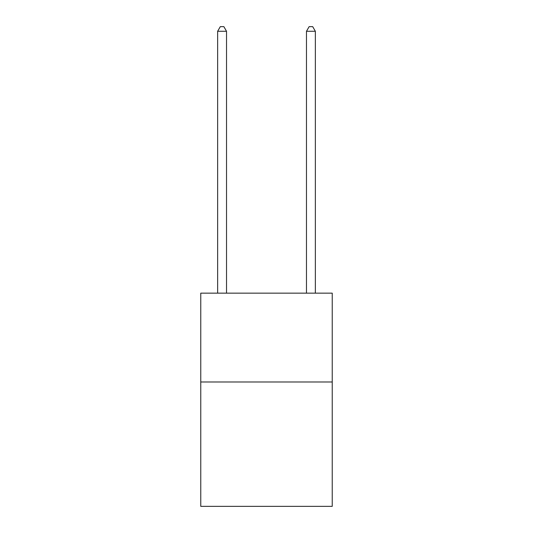 <?xml version="1.0" encoding="UTF-8"?>
<svg xmlns="http://www.w3.org/2000/svg" width="533" height="533" viewBox="0 0 533 533"><rect width="100%" height="100%" fill="white"/><g stroke="black" fill="none" stroke-linecap="round" stroke-linejoin="round"><path stroke-width="0.8" d="M332.239 381.981L332.239 506.35L200.761 506.35L200.761 293.15L332.239 293.15L332.239 381.981L200.761 381.981M226.525 293.15L226.525 31.267L217.644 31.267L217.644 293.15M217.644 31.267L220.309 26.65L223.86 26.65L226.525 31.267M315.356 293.15L315.356 31.267L306.475 31.267L306.475 293.15M306.475 31.267L309.14 26.65L312.691 26.65L315.356 31.267"/></g></svg>
